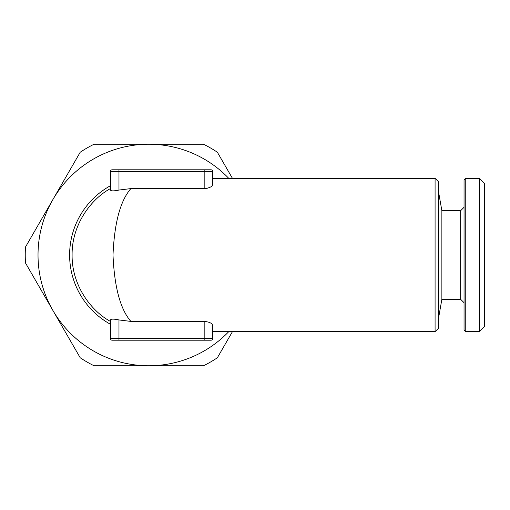 <?xml version="1.0" encoding="UTF-8"?>
<svg xmlns="http://www.w3.org/2000/svg" width="510" height="510" viewBox="0 0 510 510"><rect width="100%" height="100%" fill="white"/><g stroke="black" fill="none" stroke-linecap="round" stroke-linejoin="round"><path stroke-width="0.76" d="M232.42 331.685L217.356 357.778A123.547 123.547 0 0 1 203.516 365.766L148.792 365.766A110.766 110.766 0 0 0 228.722 331.685M228.722 178.315A110.766 110.766 0 0 0 148.792 144.234L203.516 144.234A123.547 123.547 0 0 1 217.356 152.222L232.42 178.315M438.492 328.274L438.492 181.726L435.081 178.315L435.081 331.685L438.492 328.274M435.081 178.315L212.695 178.315L212.695 171.5L212.695 184.352C212.358 186.66 209.514 188.075 204.172 188.592L130.898 188.592C120.36 200.659 114.393 222.793 113.003 255C114.393 287.206 120.36 309.34 130.898 321.408L204.172 321.408L204.172 340.208L118.97 340.208L118.97 319.948C113.8 318.858 110.957 318.858 110.447 319.948L110.447 338.5L212.695 338.5A1.702 1.702 0 0 1 210.987 340.208L204.172 340.208L210.987 340.208A1.702 1.702 0 0 0 212.695 338.5L212.695 331.685L435.081 331.685M204.172 321.408C209.521 321.931 212.364 323.34 212.695 325.648L212.695 338.5M484.5 326.572L479.387 331.685L465.757 331.685L465.757 178.315L479.387 178.315L484.5 183.428L484.5 326.572M465.757 331.685L464.049 329.983L464.049 180.017L465.757 178.315M464.049 302.717L460.645 299.306L460.645 210.694L464.049 207.283M460.645 299.306L441.87 299.306L438.492 318.476M460.645 210.694L441.87 210.694L438.492 191.524M441.87 299.306L441.87 210.694M479.387 331.685L479.387 178.315M130.898 188.592L118.97 190.051C113.806 191.142 110.963 191.142 110.447 190.051L110.447 171.5A1.702 1.702 0 0 1 112.149 169.792L118.97 169.792L112.149 169.792M110.447 321.408C91.252 311.183 71.706 285.364 72.101 255C71.706 224.636 91.252 198.817 110.447 188.592M118.97 319.948L130.898 321.408M212.695 171.5A1.702 1.702 0 0 0 210.987 169.792L204.172 169.792L204.172 171.5L118.97 171.5L118.97 169.792L210.987 169.792A1.702 1.702 0 0 1 212.695 171.5L204.172 171.5L204.172 188.592L207.583 188.184M148.792 144.234A110.766 110.766 0 0 0 38.02 255A110.766 110.766 0 0 0 148.792 365.766L94.063 365.766A123.547 123.547 0 0 1 80.223 357.778L25.5 262.988A123.547 123.547 0 0 1 25.5 247.012L80.223 152.222A123.547 123.547 0 0 1 94.063 144.234L148.792 144.234M118.97 340.208L112.149 340.208L118.97 340.208M110.447 338.5A1.702 1.702 0 0 0 112.149 340.208A1.702 1.702 0 0 1 110.447 338.5M110.447 324.277A79.184 79.184 0 0 1 110.447 185.723M118.97 190.051L118.97 171.5L110.447 171.5"/></g></svg>
